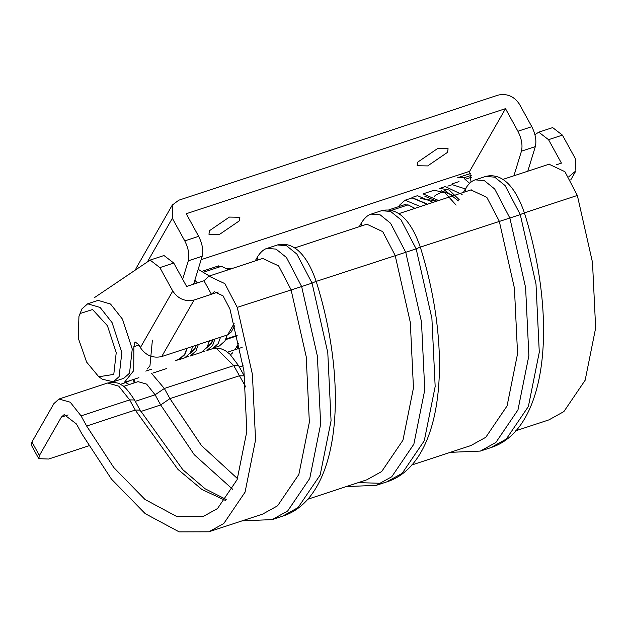 <?xml version="1.0" encoding="UTF-8"?>
<svg xmlns="http://www.w3.org/2000/svg" width="627" height="627" viewBox="0 0 627 627"><rect width="100%" height="100%" fill="white"/><g stroke="black" fill="none" stroke-linecap="round" stroke-linejoin="round"><path stroke-width="0.94" d="M147.517 261.686L172.347 218.306L184.769 240.893C188.461 248.276 189.644 254.915 188.304 260.816L182.653 279.242M193.625 284.18L202.184 256.247C203.524 250.345 202.341 243.707 198.649 236.324L186.227 213.736L505.495 108.659L469.654 171.281L201.142 259.656M172.347 218.306L172.284 205.084L178.789 200.201L498.057 95.124C506.898 93.227 514.007 96.221 519.375 104.09L531.798 126.678C535.489 134.06 536.673 140.699 535.333 146.6L521.452 151.17L513.913 175.772M471.253 175.372L464.129 177.715L465.03 179.361L469.576 183.194M527.793 171.202L535.333 146.6M458.494 177.48L464.129 177.715M471.049 182.112L469.654 171.281M135.338 269.939L136.443 267.705M531.798 126.678L517.918 131.247C521.609 138.63 522.793 145.268 521.452 151.17M517.918 131.247L505.495 108.659M427.661 165.92L447.553 152.322L448.093 148.732L437.599 148.552L417.707 162.142L417.167 165.74L427.661 165.92M219.442 234.451L239.334 220.853L239.875 217.263L229.38 217.075L209.489 230.673L208.948 234.263L219.442 234.451M405.199 204.966L408.099 204.88L414.917 208.352M123.472 386.444L138.026 381.655L146.632 384.116L155.104 394.798L135.51 401.249M208.862 531.79L262.65 514.093L277.573 505.817L298.852 474.459L309.354 422.214L306.195 356.63L291.046 289.666L278.623 265.911L262.737 258.449M307.536 499.319L366.764 479.827L381.678 471.551L402.965 440.193L413.459 387.948L410.309 322.364L395.151 255.401L382.729 231.645L366.842 224.184M411.649 465.054L470.869 445.562L485.792 437.285L507.071 405.935L517.565 353.691L514.414 288.099L499.264 221.143L486.842 197.38L470.948 189.918M31.35 445.131L31.946 441.98L39.391 455.523L38.796 458.666L48.647 459.035L88.736 445.836M568.869 176.665L575.899 170.865L575.304 158.56L562.419 135.118L552.661 127.602L538.781 132.172L534.925 134.625M39.391 455.523L61.36 417.143L64.158 414.604L76.439 423.97L82.027 434.119L111.434 479.083L145.198 513.646L179.157 531.876L208.854 531.798L223.784 523.521L245.063 492.164L255.557 439.919L252.407 374.335L237.257 307.371L224.834 283.616L208.94 276.154L203.987 280.771L186.634 286.476L173.75 263.034L159.861 267.604L172.754 291.046C178.123 298.922 185.231 301.916 194.08 300.019L161.703 356.575C152.863 358.472 145.754 355.478 140.377 347.609L138.747 344.638L135.001 341.856L133.88 346.676L133.716 370.651L124.318 382.446M203.987 280.771L211.432 294.306L194.08 300.019M231.159 331.973L227.64 334.881L161.703 356.575M211.432 294.306L214.207 291.696L223.04 295.842L229.937 309.04L243.927 370.855L246.834 431.392L237.147 479.616L217.506 508.56L203.728 516.201L176.312 516.28L144.962 499.453L113.793 467.546L86.651 426.039L81.071 415.889L70.232 402.197L58.962 399.038L53.914 403.6L31.946 441.98M515.755 430.788L548.954 419.863L563.869 411.586L585.156 380.236L595.65 327.992L592.499 262.399L577.342 195.444L564.919 171.68L549.033 164.219M538.781 132.172L548.539 139.688L561.424 163.13L556.368 164.791M227.444 269.124L221.402 266.326L218.502 266.412M420.372 206.557L405.113 200.193L399.454 205.225L398.741 206.604M447.866 186.125L452.31 184.659L465.367 188.946M459.215 199.7L449.183 190.036L439.692 188.382L445.241 186.556L462.138 194.589M458.502 200.946L445.021 190.522L435.083 195.499L434.425 196.768M456.111 205.115L445.068 192.787L434.135 190.208L423.029 193.868L438.673 200.538M437.074 201.063L420.223 198.524M433.124 202.364L417.48 195.695L411.923 197.521L427.567 204.19M405.113 200.193L412.057 197.913L427.308 204.277M133.512 379.453L134.068 382.956M134.57 379.1L134.946 382.666M232.703 489.319L194.26 454.716L160.684 404.956L155.104 394.798L164.352 388.474L169.941 398.631L160.684 404.956L140.856 411.477M173.75 263.034L163.992 255.526L150.112 260.087L94.403 297.66M159.861 267.604L150.112 260.087M87.67 303.805L98.086 300.38L110.548 304.04L122.477 319.159L132.25 349.012L129.523 373.214L123.746 378.347L113.33 381.772L119.114 376.639L121.834 352.437L112.068 322.591L100.132 307.465L87.67 303.805L81.894 308.939L78.931 316.478L78.281 338.165L86.628 362.108L98.776 376.764L113.785 374.397L116.23 352.617L107.436 325.75L92.545 309.534L80.287 313.469L78.931 316.478M220.532 337.216L218.18 343.635L212.459 348.714L206.902 350.54L212.624 345.461L214.983 339.042M213.125 339.654L211.511 343.431L206.62 348.024M209.426 340.869L207.075 347.287L201.353 352.374L190.247 356.026L195.969 350.94L198.32 344.529M196.463 345.14L194.848 348.91L189.965 353.51M187.222 348.181L184.863 354.6L179.142 359.679L184.691 357.852L190.412 352.774L192.771 346.355M186.924 348.275L184.675 354.263L179.008 359.287L175.607 360.415M152.385 340.155L149.971 365.682L147.329 368.982M198.187 269.304L209.379 276.005M227.178 335.03L224.928 341.01L219.27 346.041L214.818 347.507M98.776 376.764L102.436 379.272L113.33 381.772M471.606 177.198L465.03 179.361M184.769 240.893L198.649 236.324M202.184 256.247L188.304 260.816M256.96 260.346L257.877 256.239M237.257 307.371L301.642 286.547L317.38 356.089L320.656 424.197L309.754 478.448L287.652 511.013L272.149 519.603L242.061 520.865M267.039 248.394L276.052 249.107L286.461 257.509L301.642 286.547L312.05 283.122L296.869 254.084L286.468 245.682L277.447 244.961M315.334 281.672L312.05 283.122L327.788 352.656L331.064 420.764L320.162 475.023L298.06 507.58L282.565 516.178L272.157 519.603M361.066 226.081L361.983 221.974M317.144 281.076L405.747 252.281L421.485 321.823L424.761 389.931L413.859 444.182L391.757 476.747L376.263 485.337L346.167 486.599M371.153 214.128L380.166 214.842L390.566 223.243L405.747 252.281L416.163 248.856L400.982 219.818L390.574 211.417L381.561 210.703M419.447 247.406L416.163 248.856L431.901 318.398L435.169 386.506L424.275 440.757L402.173 473.322L386.671 481.912L376.271 485.337M358.252 482.625L381.373 483.315M465.171 191.815L466.096 187.708M421.258 246.811L509.861 218.024L525.598 287.558L528.874 355.666L517.973 409.917L495.871 442.482L480.368 451.079L450.28 452.341M475.258 179.863L484.271 180.576L494.679 188.986L509.861 218.024L520.269 214.591L505.088 185.553L494.687 177.151L485.666 176.438M523.553 213.149L520.269 214.591L536.007 284.133L539.283 352.241L528.381 406.492L506.279 439.057L490.784 447.647L480.376 451.072M140.377 347.609L172.754 291.046M227.64 334.881L234.122 323.548M218.227 291.986L211.487 294.204M225.469 500.448L201.996 489.53L177.974 469.419L135.236 410.05L129.648 399.893L81.071 415.889M226.214 499.492L205.107 488.778L182.794 469.662L140.111 410.136L134.531 399.979L129.648 399.893L118.762 386.169L107.664 383.003M68.092 414.925L61.36 417.143M577.342 195.444L525.363 212.545M237.124 335.367L225.892 339.066M234.976 349.741L237.907 344.615L237.32 348.973M245.878 387.172L233.761 365.635L238.644 365.721L229.89 354.114L225.461 350.744L220.837 348.683L213.533 348.275M151.593 373.418L164.352 388.474L233.761 365.635L216.542 348.604M237.523 478.644L201.432 445.515L169.941 398.631L239.342 375.785L244.209 375.855M120.266 384.398L125.635 382.627L129.28 384.531M86.651 426.039L135.236 410.05L140.103 410.113M243.166 365.815L239.655 366.967M548.539 139.688L562.419 135.118M138.951 345.007L133.88 346.676M204.504 271.883L221.402 266.326M391.483 210.351L408.099 204.88M453.439 195.679L441.526 190.804M436.776 201.157L424.871 196.282M228.204 268.356L232.672 268.332M194.825 280.269L197.489 282.902M212.788 339.763L211.291 343.173L206.941 347.507M196.126 345.25L194.636 348.651L190.287 352.985M166.672 368.535L152.792 373.104M470.642 173.444L457.71 177.7M171.986 205.585L136.145 268.199M145.762 371.098L151.507 369.209M458.995 181.595L452.051 183.883M282.573 516.178C339.121 498.457 350.046 389.492 316.243 281.547C309.009 260.299 296.555 240.737 277.824 244.836L267.408 248.261C264.014 249.084 260.761 251.866 257.65 256.6L255.173 260.926M386.679 481.912C443.226 464.192 454.152 355.227 420.349 247.281C413.122 226.033 400.669 206.479 381.929 210.57L371.521 213.995C368.12 214.818 364.867 217.6 361.763 222.334L359.279 226.668M490.784 447.647C547.34 429.926 558.257 320.969 524.454 213.015C517.228 191.768 504.774 172.213 486.043 176.305L475.627 179.73C472.233 180.552 468.98 183.335 465.869 188.069L463.392 192.403M31.444 445.319L38.882 458.862M575.672 171.281L570.703 179.973M134.531 399.979C128.19 390.378 123.785 385.386 121.325 384.994C118.816 382.674 114.271 382.008 107.695 382.995L59.118 398.984M263.034 258.34L209.246 276.045M471.253 189.816L398.709 213.689M502.815 179.424L549.338 164.117M294.604 247.955L367.148 224.074M237.907 344.615L238.887 343.079M230.532 354.725L232.75 352.742M244.726 376.788L238.644 365.721M125.635 382.627L130.228 380.534M231.042 332.185L234.717 325.766M227.577 352.178L242.14 347.389M125.024 382.243L138.912 377.673M205.139 350.924L202.991 351.629M188.484 356.402L186.337 357.108M177.378 360.063L175.168 360.784M203.054 271.013L218.823 265.817M237.233 335.813L225.642 339.63M388.834 209.865L405.52 204.371M226.849 268.803L233.534 268.05"/></g></svg>
